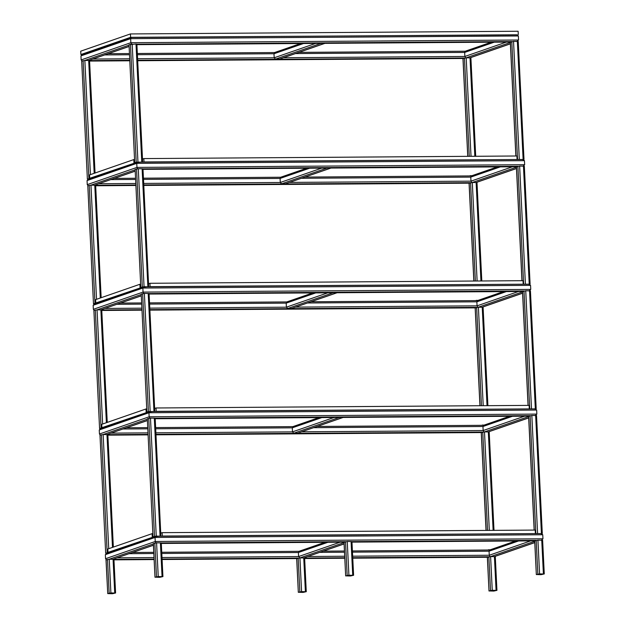 <?xml version="1.0" encoding="UTF-8"?>
<svg xmlns="http://www.w3.org/2000/svg" width="625" height="625" viewBox="0 0 625 625"><rect width="100%" height="100%" fill="white"/><g stroke="black" fill="none" stroke-linecap="round" stroke-linejoin="round"><path stroke-width="0.94" d="M155.781 536.242L540.945 533.57L542.75 534.75L541.148 533.562L155.688 536.234L155.047 537.438L155.242 541.484L156.109 542.984L155.242 541.484L155.047 537.438L155.539 536.258L106.508 553.258M542.75 534.75L542.953 538.789L541.273 540.312L542.953 538.789L542.75 534.75L155.047 537.438L105.352 554.664L105.547 558.711L106.43 559.773L105.547 558.711L105.352 554.664L107.023 553.141L105.352 554.664M489.797 550.008L489.062 551.195L489.266 555.242L490.125 556.75L489.266 555.242L489.062 551.195L489.703 550M153.414 545.281L113.578 559.023M106.555 553.305L105.758 553.156L108.922 552.484M99.992 435.305L105.672 553.211L99.984 435.195L103.148 434.531L107.852 434.602L113.352 547.094M106.391 553.148L108.688 552.57M153.883 536.898L153.086 536.742L156.25 536.078L160.867 536.211M147.328 418.898L153 536.805L147.32 418.789L150.484 418.125L155.18 418.195L160.891 536.195M153.727 536.742L159.828 536.133M481.344 432.656L484.5 431.891L489.195 431.961L494.008 530.367M488.508 549.734L490.273 549.844M489.164 550.008L490.031 549.922M528.672 416.25L531.836 415.477L536.531 415.547L542.297 533.508L541.867 533.68M155.18 418.25L530.086 415.648L535.859 533.609L542.211 533.562M536.492 533.602L541.516 533.586M541.18 533.492L541.578 533.516M299.594 551.164L298.391 552.523L298.586 556.562L299.922 557.906L303.734 557.875L344.094 543.953M149.68 411.547L534.844 408.875L536.656 410.055L535.047 408.867L149.586 411.539L148.945 412.742L149.445 411.562L100.406 428.562M99.25 429.969L100.93 428.453L99.25 429.969L99.445 434.016L99.25 429.969L148.945 412.742L149.148 416.789L150.008 418.289L149.148 416.789L148.945 412.742L536.656 410.055L536.852 414.094L535.172 415.617L536.852 414.094L536.656 410.055M100.328 435.078L99.445 434.016L100.328 435.078M143.586 286.852L528.742 284.18L530.555 285.359L528.953 284.172L143.492 286.844L142.852 288.047L143.344 286.867L94.312 303.867M93.148 305.273L94.828 303.758L93.148 305.273L93.352 309.32L93.148 305.273L142.852 288.047L143.047 292.094L143.914 293.594L143.047 292.094L142.852 288.047L530.555 285.359L530.75 289.398L529.078 290.922L530.75 289.398L530.555 285.359M94.234 310.383L93.352 309.32L94.234 310.383M137.484 162.164L522.648 159.484L524.453 160.664L522.852 159.477L137.391 162.148L136.75 163.352L137.25 162.18L88.211 179.172M87.055 180.578L88.734 179.062L87.055 180.578L87.25 184.625L87.055 180.578L136.75 163.352L136.953 167.398L137.812 168.898L136.953 167.398L136.75 163.352L524.453 160.664L524.656 164.703L522.977 166.227L524.656 164.703L524.453 160.664M88.133 185.688L87.25 184.625L88.133 185.688M131.383 37.469L516.547 34.797L518.359 35.969L516.758 34.781L131.289 37.453L130.656 38.656L131.148 37.484L82.109 54.484M80.953 55.891L82.633 54.367L80.953 55.891L81.148 59.93L80.953 55.891L130.656 38.656L130.852 42.703L131.719 44.203L130.852 42.703L130.656 38.656L518.359 35.969L518.555 40.016L516.875 41.531L518.555 40.016L518.359 35.969M82.039 61L81.148 59.93L82.039 61M483.695 425.312L482.969 426.508L483.602 425.305M301.805 431.805L483.164 430.547L484.031 432.055L483.164 430.547L482.969 426.508L483.164 430.547L524.602 416.18M147.32 420.586L107.477 434.328M477.602 300.617L476.867 301.812L477.508 300.609M295.703 307.109L477.062 305.852L477.93 307.359L477.062 305.852L476.867 301.812L477.062 305.852L518.508 291.484M141.219 295.891L101.383 309.633M471.5 175.922L470.766 177.117L471.406 175.914M289.609 182.414L470.969 181.156L471.828 182.664L470.969 181.156L470.766 177.117L470.969 181.156L512.406 166.797M135.125 171.195L95.281 184.938M465.398 51.227L464.672 52.422L465.305 51.219M283.508 57.727L464.867 56.461L465.734 57.969L464.867 56.461L464.672 52.422L464.867 56.461L506.313 42.102M293.5 426.469L292.289 427.828L292.492 431.875L293.828 433.211L297.641 433.188L343.18 417.438M338.203 417.477L342.984 417.531M287.398 301.773L286.195 303.133L286.391 307.18L287.727 308.516L291.539 308.492L337.086 292.75M332.102 292.781L336.883 292.836M281.297 177.078L280.094 178.438L280.289 182.484L281.633 183.82L285.445 183.797L330.984 168.055M326 168.086L330.789 168.141M275.203 52.391L273.992 53.742L274.195 57.789L275.531 59.125L279.727 59.039L324.891 43.359M319.906 43.391L324.688 43.445M522.578 291.555L525.734 290.781L530.43 290.859L536.203 408.812L535.773 408.984M149.086 293.562L523.992 290.961L529.758 408.914L536.117 408.867M530.391 408.906L535.414 408.891M535.078 408.797L535.477 408.82M516.477 166.859L519.633 166.094L524.336 166.164L530.102 284.117L529.672 284.289M142.984 168.867L517.891 166.266L523.656 284.219L530.016 284.172M524.297 284.211L529.32 284.203M528.984 284.102L529.375 284.125M510.375 42.164L513.539 41.398L518.234 41.469L524 159.422L523.57 159.602M136.891 44.172L511.789 41.57L517.562 159.523L523.914 159.477M518.195 159.516L523.219 159.508M522.883 159.406L523.281 159.43M475.242 307.961L478.398 307.195L483.102 307.266L487.914 405.672M482.414 425.039L484.172 425.148M483.063 425.312L483.938 425.227M469.141 183.273L472.305 182.5L477 182.57L481.812 280.977M476.312 300.344L478.07 300.453M476.961 300.625L477.836 300.531M463.047 58.578L466.203 57.805L470.898 57.875L475.711 156.281M470.219 175.648L471.977 175.758M470.867 175.93L471.734 175.844M100.453 428.617L99.656 428.461L102.82 427.797M93.891 310.609L99.57 428.516L93.891 310.508L97.055 309.836L101.75 309.914L107.25 422.398M100.297 428.453L102.586 427.875M94.359 303.922L93.562 303.766L94.977 303.273L96.727 303.102M87.797 185.914L93.477 303.82L87.789 185.812L90.953 185.148L95.648 185.219L101.156 297.703M94.195 303.758L96.484 303.18M88.258 179.227L87.461 179.07L90.625 178.406M81.695 61.219L87.375 179.125L81.695 61.117L84.859 60.453L89.555 60.523L95.055 173.008M88.094 179.062L90.391 178.484M147.789 412.203L146.992 412.047L148.406 411.555L154.766 411.516M141.227 294.203L146.906 412.109L141.219 294.094L144.383 293.43L149.078 293.5L154.789 411.508M147.625 412.047L153.734 411.438M141.688 287.508L140.891 287.359L144.055 286.688L148.664 286.82M135.125 169.508L140.805 287.414L135.125 169.398L138.289 168.734L142.984 168.805L148.695 286.812M141.523 287.352L147.633 286.75M135.594 162.82L134.789 162.664L136.211 162.172L142.656 162.07L136.883 44.109L136 44.016L141.773 161.969M129.031 44.812L134.711 162.719L129.023 44.711L136 44.016M135.43 162.656L141.531 162.055M306.188 591.734L301.57 591.609L298.406 592.273L303.023 592.398L306.273 591.68L304.625 557.977L299.922 557.906L296.766 558.68M162.094 559.508L296.758 558.57L298.32 592.328L296.672 558.625M303.258 592.32L305.148 591.664L299.047 592.266L303.258 592.32L303.227 591.672M305.547 591.688L305.148 591.664M353.516 575.328L348.906 575.195L345.742 575.859L350.352 575.992L353.602 575.266L351.953 541.57L347.258 541.5L344.102 542.266M344.07 542.172L161.305 543.438L344.094 542.164L345.656 575.922L344.008 542.219M350.586 575.906L352.484 575.25L346.375 575.859L350.586 575.906L350.555 575.266M346.375 575.859L346.766 575.727M352.875 575.281L352.484 575.25M496.859 590.414L492.25 590.281L489.086 590.945L493.695 591.078L496.945 590.352L495.297 556.656L490.602 556.586L487.437 557.352M352.766 558.18L487.437 557.25L489 591.008L487.352 557.305M493.93 590.992L495.828 590.336L489.719 590.945L493.93 590.992L493.898 590.352M489.719 590.945L490.109 590.812M496.219 590.359L495.828 590.336M544.188 574L539.578 573.875L536.414 574.539L541.023 574.672L544.273 573.945L542.625 540.242L537.93 540.172L534.773 540.945M534.742 540.852L351.977 542.117L534.766 540.836L536.328 574.594L534.68 540.898M541.266 574.586L543.156 573.93L537.055 574.539L541.266 574.586L541.234 573.945M543.555 573.953L543.156 573.93M162.844 576.648L158.234 576.523L155.062 577.188L159.68 577.312L162.93 576.594L161.281 542.891L156.586 542.82L153.422 543.594M153.422 543.484L154.984 577.242L153.336 543.539M159.914 577.234L161.805 576.578L155.703 577.18L159.914 577.234L159.883 576.594M155.703 577.18L156.094 577.047M162.203 576.602L161.805 576.578M115.508 593.055L110.898 592.93L107.734 593.594L112.344 593.727L115.594 593L113.945 559.297L109.25 559.227L106.094 560M106.086 559.891L107.734 593.594L106 559.953M112.586 593.641L114.477 592.984L108.367 593.594L112.586 593.641L112.547 593M108.367 593.594L108.758 593.453M114.875 593.008L114.477 592.984M152.258 537.031L152.094 533.664L107.836 549L108.008 552.375L153.336 537.023M109.078 552.367L108.008 552.375M152.094 533.664L152.852 533.656M160.805 533.125L162.125 532.664L162.289 536.039L534.93 533.602M161.844 536.195L162.289 536.039M162.125 532.664L535.211 530.078L535.375 533.445M490.43 549.719L487.602 550.008M146.164 412.336L146 408.969L101.742 424.312L101.906 427.68L147.234 412.328M102.984 427.672L101.906 427.68M146 408.969L146.75 408.961M154.703 408.43L156.031 407.977L156.195 411.344L528.836 408.906M155.75 411.5L156.195 411.344M156.031 407.977L529.117 405.383L529.281 408.758M484.328 425.023L481.5 425.32M140.062 287.641L139.898 284.273L95.641 299.617L95.805 302.984L141.141 287.633M96.883 302.977L95.805 302.984M139.898 284.273L140.648 284.266M148.602 283.734L149.93 283.281L150.094 286.648L522.734 284.211M149.648 286.805L150.094 286.648M149.93 283.281L523.016 280.688L523.18 284.062M478.234 300.328L475.406 300.625M133.961 162.945L133.797 159.578L89.547 174.922L89.711 178.289L135.039 162.938M90.781 178.281L89.711 178.289M133.797 159.578L134.555 159.57M142.508 159.047L143.828 158.586L143.992 161.953L516.633 159.523M143.547 162.109L143.992 161.953M143.828 158.586L516.914 155.992L517.078 159.367M472.133 175.633L469.305 175.93M130.586 37.312L130.422 33.938L80.727 51.172L80.891 54.539L130.586 37.312L517.477 34.906M130.422 33.938L518.125 31.25L518.289 34.617M81.977 54.531L80.891 54.539M542.953 538.789L155.242 541.484L105.547 558.711M537.836 574.047L536.188 540.344L351.953 541.625M347.164 575.367L345.516 541.672L161.281 542.945M352.469 552.148L489.062 551.195L518.594 540.961M496.062 590.258L494.414 556.555L534.766 542.57M492.25 590.281L490.602 556.586L534.703 541.297M352.672 556.188L489.266 555.242L530.703 540.875M132.633 552.484L153.766 552.336L132.664 552.477M161.742 552.281L299 551.328M323.305 551.164L344.438 551.016L323.336 551.148M352.414 550.961L489.602 550.008M129.141 553.695L153.82 553.523M161.797 553.469L298.391 552.523L327.922 542.281M319.812 552.375L344.492 552.203M113.977 559.836L154.117 559.562L113.977 559.852M304.648 558.516L344.789 558.234L304.648 558.523M113.953 559.359L154.094 559.078M162.07 559.023L298.18 558.078L299.828 591.781M304.625 558.031L344.766 557.758M352.742 557.703L488.852 556.758L490.5 590.453M117.227 557.828L154.016 557.57M161.992 557.516L298.586 556.562L340.031 542.203M307.906 556.5L344.695 556.242M153.352 543.938L109.25 559.227L110.898 592.93M153.414 545.211L113.062 559.203L114.711 592.906M101.406 434.703L107.18 552.664M147.25 419.242L103.148 434.531L108.734 548.695M147.312 420.516L106.969 434.508L112.484 547.391M148.742 418.297L154.508 536.25M150.484 418.125L156.25 536.078M154.297 418.102L160.062 536.055M481.313 432.562L155.992 434.82L481.336 432.555L486.125 530.422M155.969 434.328L482.758 432.062L487.563 530.406M528.602 416.602L484.5 431.891L489.32 530.398M528.664 417.875L488.312 431.859L493.133 530.367M528.641 416.156L155.211 418.742L528.672 416.141L534.242 530.086M531.836 415.477L537.602 533.43M535.648 415.453L541.414 533.406M344.023 542.617L299.922 557.906L301.57 591.609M344.086 543.891L303.734 557.875L305.383 591.578M536.852 414.094L149.148 416.789L99.445 434.016M530.75 289.398L143.047 292.094L93.352 309.32M141.156 294.547L97.055 309.836L102.633 424M141.219 295.828L100.867 309.812L106.391 422.695M524.656 164.703L136.953 167.398L87.25 184.625M135.055 169.859L90.953 185.148L96.539 299.305M135.117 171.133L94.766 185.117L100.289 298.008M518.555 40.016L130.852 42.703L81.148 59.93M128.961 45.164L84.859 60.453L90.438 174.609M129.023 46.438L88.672 60.422L94.188 173.312M528.141 405.391L522.57 291.453L149.109 294.039M522.047 280.695L516.469 166.758L143.008 169.344M515.945 156L510.375 42.062L136.914 44.656L510.344 42.07M126.531 427.789L147.664 427.641M292.922 426.625L155.641 427.578L292.906 426.633M317.211 426.469L483.5 425.312L317.234 426.453M123.039 429L147.719 428.828M155.695 428.773L292.289 427.828L321.828 417.586M313.711 427.68L482.969 426.508L512.5 416.266M107.875 435.141L148.016 434.867L107.875 435.156M107.852 434.664L147.992 434.383M111.133 433.133L147.922 432.875M155.898 432.82L292.492 431.875L333.93 417.508M120.438 303.094L141.562 302.945L120.461 303.086M286.82 301.93L149.539 302.883L286.805 301.938M311.109 301.773L477.406 300.617L311.141 301.766M116.938 304.305L141.625 304.133M149.602 304.078L286.195 303.133L315.727 292.898M307.617 302.984L476.867 301.812L506.398 291.57M141.922 310.18L101.773 310.461L141.922 310.172M475.211 307.867L149.898 310.125L475.234 307.859L480.023 405.727M101.75 309.969L141.898 309.688M149.867 309.633L476.656 307.367L481.469 405.719M105.031 308.438L141.82 308.18M149.797 308.125L286.391 307.18L327.828 292.812M114.336 178.398L135.469 178.258L114.367 178.391M280.719 177.234L143.445 178.188L280.703 177.25M305.008 177.078L471.305 175.922M110.844 179.609L135.523 179.445M143.5 179.383L280.094 178.438L309.625 168.203M301.516 178.289L470.766 177.117L500.305 166.875M95.68 185.758L135.82 185.477L95.68 185.766M469.109 183.172L143.797 185.43L469.141 183.164L473.922 281.031M95.656 185.273L135.797 184.992M143.773 184.938L470.563 182.672L475.367 281.023M98.93 183.742L135.727 183.484M143.695 183.43L280.289 182.484L321.734 168.117M108.242 53.703L129.367 53.562L108.266 53.695M137.344 53.508L274.609 52.555L137.344 53.492M298.914 52.383L465.203 51.227M104.742 54.922L129.43 54.75M137.398 54.695L273.992 53.742L303.531 43.508M295.414 53.594L464.672 52.422L494.203 42.18M89.578 61.062L129.719 60.781L89.578 61.07M463.016 58.477L137.695 60.734L463.039 58.469L467.828 156.336M89.555 60.578L129.695 60.297M137.672 60.242L464.461 57.977L469.273 156.328M92.836 59.047L129.625 58.789M137.602 58.734L274.195 57.789L315.633 43.422M487.031 405.68L482.219 307.164L522.562 293.18M483.219 405.703L478.398 307.195L522.508 291.906M480.938 280.984L476.117 182.469L516.469 168.484M477.125 281.008L472.305 182.5L516.406 167.211M474.836 156.289L470.016 57.781L510.367 43.789M471.023 156.312L466.203 57.805L510.305 42.516M338.789 417.625L293.828 433.211M342.602 417.594L297.641 433.188M332.695 292.93L287.727 308.516M336.508 292.898L291.539 308.492M326.594 168.234L281.633 183.82M330.406 168.211L285.445 183.797M320.492 43.539L275.531 59.125M324.312 43.516L279.344 59.102M525.734 290.781L531.5 408.742M529.547 290.758L535.32 408.711M519.633 166.094L525.406 284.047M523.445 166.062L529.219 284.016M513.539 41.398L519.305 159.352M517.352 41.367L523.117 159.32M95.312 310.016L101.078 427.969M89.211 185.32L94.977 303.273M83.109 60.625L88.883 178.578M142.641 293.602L148.406 411.555M144.383 293.43L150.156 411.383M148.195 293.406L153.969 411.359M136.539 168.906L142.312 286.867M138.289 168.734L144.055 286.688M142.102 168.711L147.867 286.664M130.445 44.219L136.211 162.172M132.188 44.039L137.961 162M304.125 592.234L304.102 591.672M352.719 575.172L351.07 541.469M348.906 575.195L347.258 541.5M351.461 575.82L351.43 575.258M494.805 590.906L494.773 590.344M543.391 573.852L541.742 540.148M539.578 573.875L537.93 540.172M542.133 574.5L542.109 573.938M162.047 576.492L160.398 542.797M158.234 576.523L156.586 542.82M156.484 576.695L154.836 542.992M160.789 577.148L160.758 576.586M109.156 593.102L107.508 559.398M113.453 593.555L113.43 592.992M515.641 540.984L489.562 550.023M534.766 542.633L494.602 556.555M489.633 550L352.414 550.953M299.016 551.32L161.734 552.273M487.406 557.258L352.766 558.188M296.734 558.578L162.094 559.516M486.031 530.422L481.25 432.609M534.156 530.086L528.586 416.203M299.219 551.227L324.961 542.305M129.023 46.5L88.859 60.422M149.109 294.055L522.547 291.461M143.008 169.359L516.445 166.766M147.664 427.633L126.562 427.781M471.336 175.914L305.039 177.07M465.234 51.219L298.938 52.375M509.539 416.289L483.461 425.328M528.672 417.938L488.508 431.859M503.438 291.594L477.359 300.633M522.57 293.242L482.406 307.164M497.344 166.898L471.266 175.938M516.469 168.547L476.305 182.477M491.242 42.203L465.164 51.242M510.375 43.852L470.211 57.781M293.117 426.539L318.867 417.609M287.016 301.844L312.766 292.914M280.922 177.148L306.664 168.219M274.82 52.453L300.57 43.523M528.055 405.391L522.484 291.508M521.953 280.695L516.383 166.812M515.859 156L510.289 42.117M479.938 405.727L475.156 307.914M473.836 281.031L469.055 183.219M467.742 156.336L462.953 58.523"/></g></svg>
